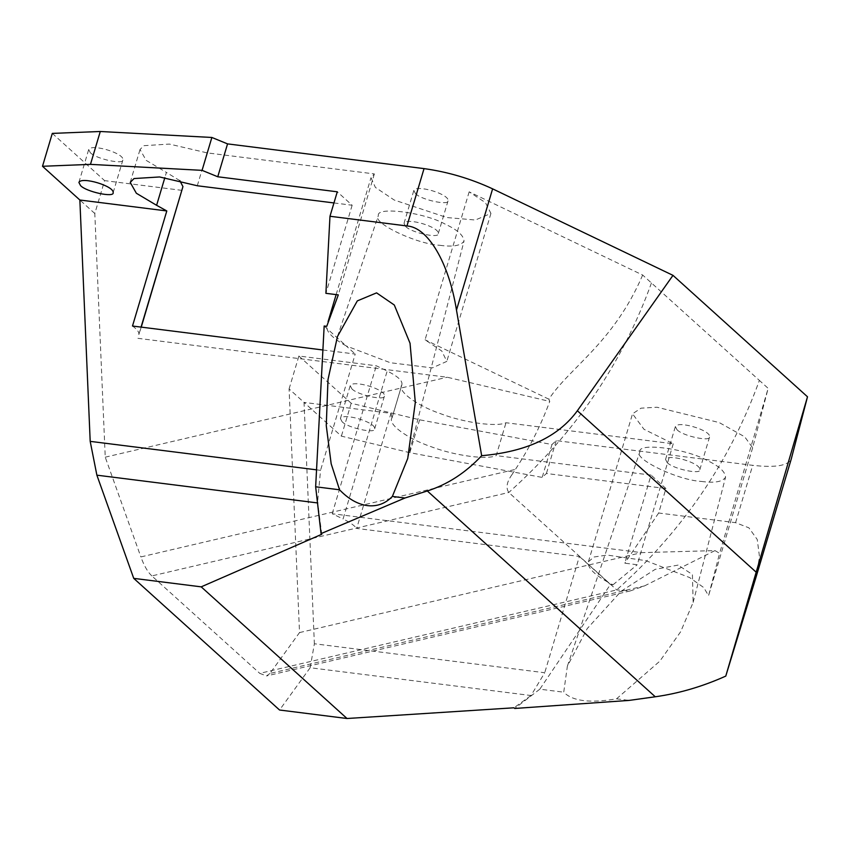 <?xml version="1.0" encoding="UTF-8"?>
<svg xmlns="http://www.w3.org/2000/svg" width="850" height="850" viewBox="0 0 850 850"><rect width="100%" height="100%" fill="white"/><g stroke="black" fill="none" stroke-linecap="round" stroke-linejoin="round"><path stroke-width="0.64" stroke-dasharray="4.25 3.19" d="M310.165 667.739L314.373 643.758L544.722 672.743L531.016 695.523L310.165 667.739L279.554 710.016M755.756 578.064L759.518 556.899L757.244 539.495L748.893 527.818L735.59 522.686L658.644 513.007L665.933 488.538L546.412 473.493L542.183 477.413L409.817 452.689L341.392 436.146L304.034 402.411L390.979 413.344L356.671 528.424L579.392 556.442L544.722 672.743M511.796 474.916L511.934 474.693C506.717 482.056 505.676 487.985 508.799 492.479L616.728 589.932L630.222 590.941L644.481 585.916L269.928 673.466L299.529 632.581L289.085 388.918L304.034 402.411L314.373 643.758M269.928 673.466L266.517 675.952L259.76 673.359L616.728 589.932C682.624 530.984 730.182 461.146 759.379 380.418L642.664 275.039L469.168 191.834L485.456 202.651L490.928 213.424L475.331 220.012L446.919 217.547L394.198 200.026L375.381 187.414L371.004 177.682L374.361 173.921L207.092 152.873L169.384 144.075L143.841 145.679L140.027 149.504L146.157 160.363L166.409 172.423L164.847 177.661M651.451 282.976C622.253 363.704 574.696 433.543 508.799 492.479L151.831 575.918L259.76 673.359M151.831 575.918C147.73 572.071 144.075 565.749 140.866 556.931L515.419 469.391L511.934 474.693M52.307 133.397L104.614 180.625L94.807 213.509L105.241 457.172L140.866 556.931M94.807 213.509L79.858 200.016M316.54 469.837L320.546 470.337L317.507 502.924M322.894 349.987L355.215 354.046L320.546 470.337M141.249 327.133L138.837 334.571C139.315 332.201 137.201 329.364 132.494 326.028M179.849 180.657L166.409 172.423M333.954 202.948L352.155 205.232L337.28 191.803M197.296 185.757L207.092 152.873M390.979 413.344L392.02 417.839L401.816 384.965C397.024 391 416.755 405.588 440.778 413.769C463.845 422.663 496.878 427.21 505.994 422.737L673.253 443.774L643.971 429.271L632.538 413.812L641.006 408.181L656.965 407.224L719.238 422.578L744.706 436.815L752.654 447.759L768.156 388.344L759.379 380.418M392.179 417.424L401.816 384.965L392.02 417.839C387.217 423.884 406.948 438.473 430.971 446.654C454.049 455.547 487.071 460.084 496.188 455.611L505.994 422.737M401.816 384.965C403.017 381.151 398.14 376.497 387.186 371.014L343.081 518.978C349.796 522.24 354.322 525.396 356.671 528.424M289.085 388.918L298.892 356.033L376.306 365.776L387.186 371.014M298.892 356.033L351.199 403.261L419.613 419.815L551.979 444.529L556.208 440.619L752.686 465.332C775.636 467.904 788.534 465.662 791.382 458.586M182.028 190.368L104.614 180.625M351.868 388.832C357.457 395.08 385.985 401.179 384.487 395.888C385.56 389.289 352.92 379.546 350.221 385.677L351.868 388.832M677.014 429.739C682.603 435.986 711.131 442.085 709.633 436.794C710.696 430.196 678.056 420.453 675.367 426.572L677.014 429.739M90.334 152.702C95.922 158.95 124.451 165.049 122.953 159.758C124.026 153.159 91.386 143.416 88.687 149.547L90.334 152.702M415.48 193.609C421.069 199.856 449.597 205.955 448.099 200.664C449.161 194.066 416.521 184.322 413.833 190.442L415.48 193.609M644.481 585.916L714.977 550.598L641.506 552.649L332.201 513.74L343.081 518.978M332.201 513.74L376.306 365.776M714.977 550.598L719.61 553.318L768.156 388.344M579.392 556.442L588.359 564.549L588.423 561.765L593.959 557.005L607.176 555.071L645.756 560.639L689.605 577.543L703.8 587.605L708.549 595.712L719.61 553.318M678.098 565.101L655.201 569.341L621.244 591.143L587.222 628.596L567.375 666.156L563.731 692.187C572.518 701.176 590.123 703.386 616.548 698.827L659.876 661.109L680.669 631.72L693.143 602.384L692.41 574.515L678.098 565.101M701.378 481.429C714.478 483.236 722.543 481.833 725.549 477.222C725.241 471.623 719.015 465.991 706.881 460.349C686.439 448.683 637.606 442.255 639.901 451.69C631.901 458.065 677.365 480.186 701.378 481.429M667.207 462.612C672.807 468.86 701.324 474.959 699.826 469.668C700.899 463.069 668.259 453.326 665.561 459.457L667.207 462.612M439.843 245.299C452.944 247.106 461.008 245.703 464.015 241.102C463.707 235.492 457.481 229.861 445.347 224.219C424.904 212.553 376.072 206.125 378.367 215.56C370.366 221.935 415.831 244.056 439.843 245.299M405.673 226.482C411.272 232.73 439.79 238.829 438.292 233.538C439.365 226.939 406.725 217.207 404.026 223.327L405.673 226.482M610.438 584.481L613.009 584.8L607.771 582.08L610.438 584.481L539.814 689.18L563.731 692.187M539.814 689.18L514.717 708.464M616.548 698.827L629.117 700.411M342.072 421.706L340.425 418.551C343.113 412.431 375.753 422.163 374.68 428.761C376.178 434.063 347.661 427.954 342.072 421.706M642.664 275.039C613.572 342.975 569.224 367.827 548.888 399.181L549.748 401.423C540.855 425.446 529.423 448.099 515.419 469.391M299.529 632.581L641.506 552.649M752.654 447.759L708.549 595.712M469.168 191.834L425.064 339.788L441.819 351.05L446.813 361.388L432.31 367.901L390.331 362.727L346.237 345.95L355.215 354.046M548.888 399.181L425.064 339.788M137.913 338.321L447.228 377.241L549.748 401.423M352.155 205.232L325.901 293.324M374.361 173.921L338.3 294.876M324.169 326.017L326.825 328.419L326.74 326.336M326.825 328.419C328.164 333.614 334.634 339.458 346.237 345.95L326.825 328.419M673.253 443.774L637.192 564.74L624.803 563.178L651.058 475.097L496.188 455.611M613.009 584.8L637.192 564.74M588.359 564.549C589.698 569.744 596.169 575.588 607.771 582.08L588.359 564.549M658.644 513.007L624.803 563.178M665.933 488.538L651.058 475.097M105.241 457.172L447.228 377.241M321.778 534.278L317.741 502.956M556.208 440.619L546.412 473.493M531.016 695.523L513.974 707.795M351.199 403.261L341.392 436.146M419.613 419.815L409.817 452.689M551.979 444.529L542.183 477.413M138.837 334.571L141.058 327.112M735.59 522.686L752.686 465.332M130.22 182.389L140.027 149.504M567.375 666.156L639.901 451.669M693.143 602.384L725.56 477.211M337.45 336.558L378.367 215.539M407.734 458.479L464.026 241.081M438.292 233.538L448.099 200.664M404.026 223.327L413.833 190.442M78.891 182.421L88.687 149.547M113.146 192.642L122.953 159.758M699.826 469.668L709.633 436.794M665.561 459.457L675.367 426.572M340.425 418.551L350.221 385.677M374.68 428.761L384.487 395.888M630.222 590.941L266.517 675.952M336.143 294.61L371.004 177.682M490.928 213.424L446.813 361.388M588.423 561.765L632.538 413.812"/><path stroke-width="1.27" d="M316.54 469.837L90.196 441.362L79.858 200.016L166.802 210.949L132.494 326.028L322.894 349.987M90.196 441.362L96.879 475.171L317.741 502.956M392.371 496.432C385.39 503.657 377.071 506.717 367.413 505.623C357.723 504.284 348.436 499.014 339.554 489.791L331.171 463.792L326.262 425.595L328.004 379.578L337.45 336.547L357.319 300.889L376.582 292.868L394.304 305.012L410.04 343.251L415.31 402.401L407.734 458.469L392.371 496.432L404.94 498.015L321.045 533.609L321.778 534.278L201.195 586.851L133.726 578.361L96.879 475.171M133.726 578.361L279.554 710.016L347.023 718.505L513.974 707.795L514.717 708.464L629.117 700.411L655.265 696.777C679.001 693.43 702.493 686.545 725.773 676.101L755.756 578.064M141.058 327.112L182.941 186.607L179.849 180.657M164.847 177.661L156.613 205.307L166.802 210.949M79.858 200.016L42.5 166.281L90.472 164.369L202.077 170.351L217.749 176.768L337.28 191.803L329.981 216.272L406.948 225.962C427.869 227.056 449.013 262.969 456.482 310.091L481.663 455.696C465.704 472.738 447.578 484.5 427.316 490.971L404.94 498.015M156.613 205.307L136.351 193.248L130.22 182.389L134.034 178.553L159.577 176.959L197.296 185.757L333.954 202.948M80.537 185.587L78.891 182.421C81.579 176.301 114.219 186.044 113.146 192.631C114.644 197.933 86.126 191.834 80.537 185.587M791.265 458.957L807.5 396.791L725.773 676.101M456.482 310.091L492.618 188.849L672.987 275.358L807.5 396.791M492.618 188.849C470.666 178.659 447.801 171.913 424.044 168.608L406.948 225.962M42.5 166.281L52.307 133.397L100.279 131.495L211.873 137.466L227.556 143.884L424.044 168.608M182.941 186.607L141.249 327.133M321.045 533.609L315.647 486.784L339.554 489.791M329.981 216.272L325.901 293.324L338.3 294.876L326.74 326.336L324.169 326.017L315.647 486.784M227.556 143.884L217.749 176.768M347.023 718.505L201.195 586.851M100.279 131.495L90.472 164.369M211.873 137.466L202.077 170.351M481.663 455.696C526.458 451.807 558.365 436.826 577.362 410.752L672.987 275.358M791.382 458.586L755.236 579.827M427.316 490.971L655.265 696.777M577.362 410.752L755.905 571.944M328.079 321.661L336.143 294.61M755.501 578.946L791.329 458.777"/></g></svg>
